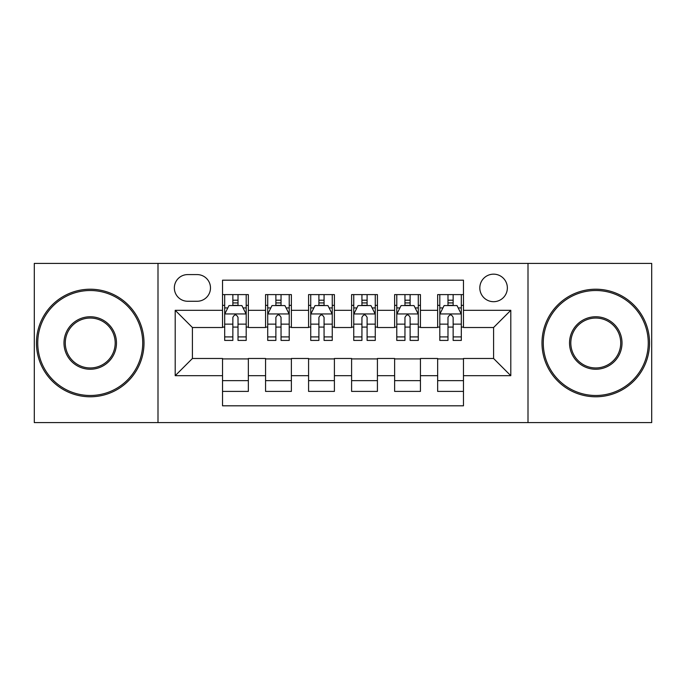 <?xml version="1.0" encoding="UTF-8"?>
<svg xmlns="http://www.w3.org/2000/svg" width="686" height="686" viewBox="0 0 686 686"><rect width="100%" height="100%" fill="white"/><g stroke="black" fill="none" stroke-linecap="round" stroke-linejoin="round"><path stroke-width="1.03" d="M493.586 274.16A13.771 13.771 0 0 0 479.814 287.931A13.771 13.771 0 0 0 493.586 301.694A13.771 13.771 0 0 0 507.357 287.931A13.771 13.771 0 0 0 493.586 274.16M528.006 422.593L651.7 422.593L651.7 263.407L528.006 263.407L528.006 422.593L157.994 422.593L157.994 263.407L34.3 263.407L34.3 422.593L157.994 422.593M463.47 294.594L437.651 294.594L437.651 310.304L420.441 310.304L420.441 327.514L437.651 327.514L437.651 310.304M420.441 310.304L420.441 294.594L394.63 294.594L394.63 310.304L377.42 310.304L377.42 327.514L394.63 327.514L394.63 310.304M377.42 310.304L377.42 294.594L351.601 294.594L351.601 310.304L334.399 310.304L334.399 327.514L351.601 327.514L351.601 310.304M334.399 310.304L334.399 294.594L308.58 294.594L308.58 310.304L291.37 310.304L291.37 327.514L308.58 327.514L308.58 310.304M291.37 310.304L291.37 294.594L265.559 294.594L265.559 327.514L248.349 327.514L248.349 294.594L222.53 294.594M222.53 391.406L248.349 391.406L248.349 358.486L265.559 358.486L265.559 391.406L291.37 391.406L291.37 358.486L308.58 358.486L308.58 375.696L291.37 375.696M308.58 375.696L308.58 391.406L334.399 391.406L334.399 358.486L351.601 358.486L351.601 375.696L334.399 375.696M351.601 375.696L351.601 391.406L377.42 391.406L377.42 358.486L394.63 358.486L394.63 375.696L377.42 375.696M394.63 375.696L394.63 391.406L420.441 391.406L420.441 358.486L437.651 358.486L437.651 375.696L420.441 375.696M187.681 301.265L197.148 301.265A13.334 13.334 0 0 0 210.482 287.931A13.334 13.334 0 0 0 197.148 274.589L187.681 274.589A13.334 13.334 0 0 0 174.347 287.931A13.334 13.334 0 0 0 187.681 301.265M528.006 263.407L157.994 263.407M463.47 310.304L463.47 280.188L222.53 280.188L222.53 327.514L192.414 327.514L192.414 358.486L222.53 358.486L222.53 405.812L463.47 405.812L463.47 358.486L493.586 358.486L493.586 327.514L463.47 327.514L463.47 310.304L510.796 310.304L510.796 375.696L463.47 375.696M222.53 375.696L175.204 375.696L175.204 310.304L222.53 310.304M437.651 375.696L437.651 391.406L463.47 391.406M222.53 305.356L224.682 305.356M232.854 305.356L238.016 305.356M246.197 305.356L248.349 305.356M222.53 327.085L224.682 327.085M232.854 327.085L238.016 327.085M246.197 327.085L248.349 327.085M222.53 358.915L248.349 358.915M222.53 380.644L248.349 380.644M265.559 327.085L267.712 327.085M275.883 327.085L281.046 327.085M289.218 327.085L291.37 327.085M265.559 305.356L267.712 305.356M275.883 305.356L281.046 305.356M289.218 305.356L291.37 305.356M265.559 358.915L291.37 358.915M265.559 380.644L291.37 380.644M308.58 358.915L334.399 358.915M308.58 380.644L334.399 380.644M308.58 305.356L310.732 305.356M318.904 305.356L324.066 305.356M332.247 305.356L334.399 305.356M308.58 327.085L310.732 327.085M318.904 327.085L324.066 327.085M332.247 327.085L334.399 327.085M351.601 358.915L377.42 358.915M351.601 380.644L377.42 380.644M351.601 305.356L353.753 305.356M361.934 305.356L367.096 305.356M375.268 305.356L377.42 305.356M351.601 327.085L353.753 327.085M361.934 327.085L367.096 327.085M375.268 327.085L377.42 327.085M394.63 358.915L420.441 358.915M394.63 380.644L420.441 380.644M394.63 305.356L396.782 305.356M404.954 305.356L410.117 305.356M418.289 305.356L420.441 305.356M394.63 327.085L396.782 327.085M404.954 327.085L410.117 327.085M418.289 327.085L420.441 327.085M437.651 358.915L463.47 358.915M437.651 380.644L463.47 380.644M437.651 305.356L439.803 305.356M447.984 305.356L453.146 305.356M461.318 305.356L463.47 305.356M437.651 327.085L439.803 327.085M447.984 327.085L453.146 327.085M461.318 327.085L463.47 327.085M192.414 327.514L175.204 310.304M192.414 358.486L175.204 375.696M510.796 310.304L493.586 327.514M510.796 375.696L493.586 358.486M238.016 300.194L232.854 300.194M246.197 336.912L238.016 336.912L238.016 340.419L246.197 340.419L246.197 314.171L241.892 305.57L228.987 305.57L224.682 314.171L224.682 340.419L232.854 340.419L232.854 336.912L224.682 336.912M224.682 314.171L224.682 294.594M246.197 314.171L246.197 294.594M232.854 305.57L232.854 294.594M238.016 294.594L238.016 305.57M238.016 336.912L238.016 317.404C236.301 314.085 234.578 314.085 232.854 317.404L232.854 336.912M90.235 290.512A52.488 52.488 0 0 0 37.739 343A52.488 52.488 0 0 0 90.235 395.488A52.488 52.488 0 0 0 142.722 343A52.488 52.488 0 0 0 90.235 290.512M90.235 396.782A53.782 53.782 0 0 1 36.452 343A53.782 53.782 0 0 1 90.235 289.218A53.782 53.782 0 0 1 144.009 343A53.782 53.782 0 0 1 90.235 396.782M90.235 316.752A26.248 26.248 0 0 1 116.474 343A26.248 26.248 0 0 1 90.235 369.248A26.248 26.248 0 0 1 63.987 343A26.248 26.248 0 0 1 90.235 316.752M90.235 367.953A24.953 24.953 0 0 0 115.188 343A24.953 24.953 0 0 0 90.235 318.047A24.953 24.953 0 0 0 65.281 343A24.953 24.953 0 0 0 90.235 367.953M595.765 290.512A52.488 52.488 0 0 0 543.278 343A52.488 52.488 0 0 0 595.765 395.488A52.488 52.488 0 0 0 648.261 343A52.488 52.488 0 0 0 595.765 290.512M595.765 396.782A53.782 53.782 0 0 1 541.991 343A53.782 53.782 0 0 1 595.765 289.218A53.782 53.782 0 0 1 649.548 343A53.782 53.782 0 0 1 595.765 396.782M595.765 316.752A26.248 26.248 0 0 1 622.013 343A26.248 26.248 0 0 1 595.765 369.248A26.248 26.248 0 0 1 569.526 343A26.248 26.248 0 0 1 595.765 316.752M595.765 367.953A24.953 24.953 0 0 0 620.719 343A24.953 24.953 0 0 0 595.765 318.047A24.953 24.953 0 0 0 570.812 343A24.953 24.953 0 0 0 595.765 367.953M281.046 300.194L275.883 300.194M289.218 336.912L281.046 336.912L281.046 340.419L289.218 340.419L289.218 314.171L284.913 305.57L272.008 305.57L267.712 314.171L267.712 340.419L275.883 340.419L275.883 336.912L267.712 336.912M267.712 314.171L267.712 294.594M289.218 314.171L289.218 294.594M275.883 305.57L275.883 294.594M281.046 294.594L281.046 305.57M281.046 336.912L281.046 317.404C279.322 314.085 277.607 314.085 275.883 317.404L275.883 336.912M324.066 300.194L318.904 300.194M332.247 336.912L324.066 336.912L324.066 340.419L332.247 340.419L332.247 314.171L327.942 305.57L315.037 305.57L310.732 314.171L310.732 340.419L318.904 340.419L318.904 336.912L310.732 336.912M310.732 314.171L310.732 294.594M332.247 314.171L332.247 294.594M318.904 305.57L318.904 294.594M324.066 294.594L324.066 305.57M324.066 336.912L324.066 317.404C322.351 314.085 320.628 314.085 318.904 317.404L318.904 336.912M367.096 300.194L361.934 300.194M375.268 336.912L367.096 336.912L367.096 340.419L375.268 340.419L375.268 314.171L370.963 305.57L358.058 305.57L353.753 314.171L353.753 340.419L361.934 340.419L361.934 336.912L353.753 336.912M353.753 314.171L353.753 294.594M375.268 314.171L375.268 294.594M361.934 305.57L361.934 294.594M367.096 294.594L367.096 305.57M367.096 336.912L367.096 317.404C365.372 314.085 363.657 314.085 361.934 317.404L361.934 336.912M410.117 300.194L404.954 300.194M418.289 336.912L410.117 336.912L410.117 340.419L418.289 340.419L418.289 314.171L413.992 305.57L401.087 305.57L396.782 314.171L396.782 340.419L404.954 340.419L404.954 336.912L396.782 336.912M396.782 314.171L396.782 294.594M418.289 314.171L418.289 294.594M404.954 305.57L404.954 294.594M410.117 294.594L410.117 305.57M410.117 336.912L410.117 317.404C408.402 314.085 406.678 314.085 404.954 317.404L404.954 336.912M453.146 300.194L447.984 300.194M461.318 336.912L453.146 336.912L453.146 340.419L461.318 340.419L461.318 314.171L457.013 305.57L444.108 305.57L439.803 314.171L439.803 340.419L447.984 340.419L447.984 336.912L439.803 336.912M439.803 314.171L439.803 294.594M461.318 314.171L461.318 294.594M447.984 305.57L447.984 294.594M453.146 294.594L453.146 305.57M453.146 336.912L453.146 317.404C451.422 314.085 449.699 314.085 447.984 317.404L447.984 336.912M265.559 375.696L248.349 375.696M265.559 310.304L248.349 310.304M246.085 313.956L224.794 313.956M224.682 307.937L227.803 307.937M243.076 307.937L246.197 307.937M232.854 324.144L224.682 324.144M246.197 324.144L238.016 324.144M238.016 302.929L232.854 302.929M289.115 313.956L267.814 313.956M267.712 307.937L270.824 307.937M286.105 307.937L289.218 307.937M275.883 324.144L267.712 324.144M289.218 324.144L281.046 324.144M281.046 302.929L275.883 302.929M332.135 313.956L310.835 313.956M310.732 307.937L313.854 307.937M329.126 307.937L332.247 307.937M318.904 324.144L310.732 324.144M332.247 324.144L324.066 324.144M324.066 302.929L318.904 302.929M375.165 313.956L353.865 313.956M353.753 307.937L356.874 307.937M372.146 307.937L375.268 307.937M361.934 324.144L353.753 324.144M375.268 324.144L367.096 324.144M367.096 302.929L361.934 302.929M418.186 313.956L396.885 313.956M396.782 307.937L399.895 307.937M415.176 307.937L418.289 307.937M404.954 324.144L396.782 324.144M418.289 324.144L410.117 324.144M410.117 302.929L404.954 302.929M461.206 313.956L439.915 313.956M439.803 307.937L442.924 307.937M458.197 307.937L461.318 307.937M447.984 324.144L439.803 324.144M461.318 324.144L453.146 324.144M453.146 302.929L447.984 302.929"/></g></svg>

